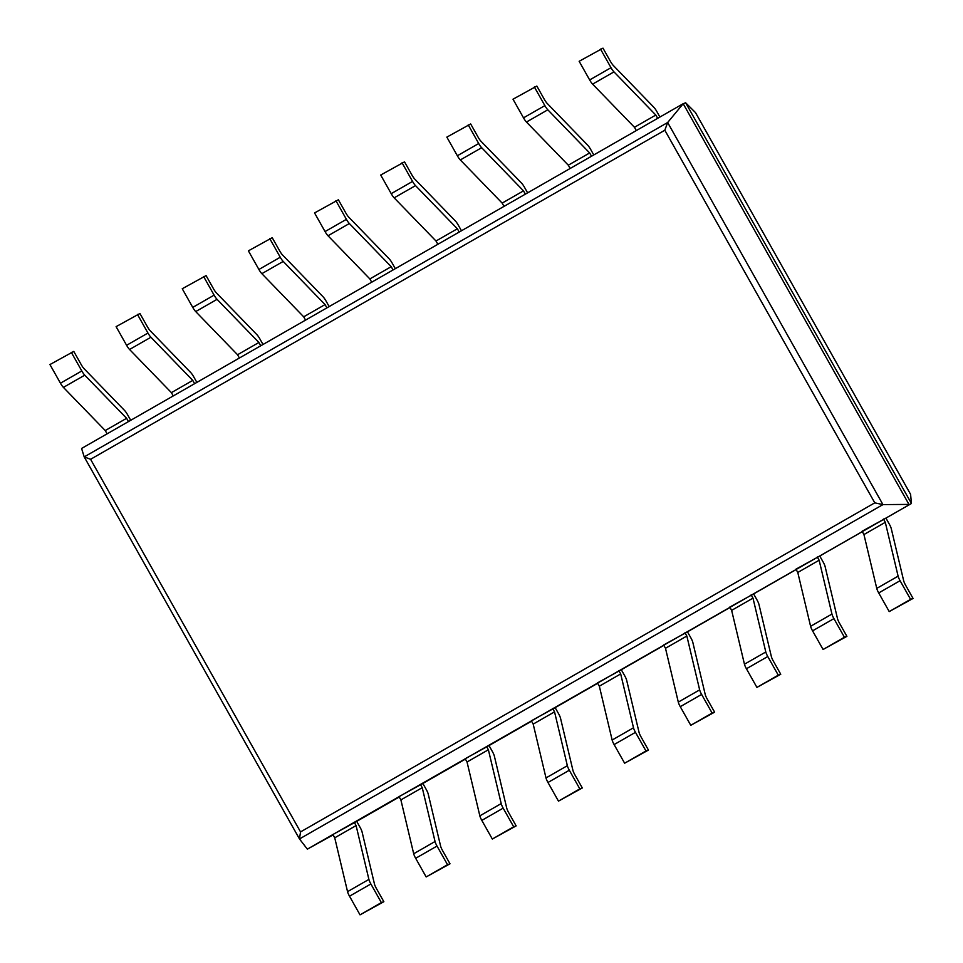<?xml version="1.0" encoding="UTF-8"?>
<svg xmlns="http://www.w3.org/2000/svg" width="963" height="963" viewBox="0 0 963 963"><rect width="100%" height="100%" fill="white"/><g stroke="black" fill="none" stroke-linecap="round" stroke-linejoin="round"><path stroke-width="1.44" d="M307.366 849.149L911.443 503.493L685.656 102.8L683.188 103.703L908.964 504.407L882.951 504.6L667.66 122.518L84.202 456.895L81.578 448.457L683.188 103.703L667.66 122.518L664.819 130.222L90.582 459.291L300.54 831.912L299.469 838.929L307.366 849.149L333.102 834.909M664.819 130.222L874.777 502.842L882.951 504.6L299.493 838.954L84.202 456.895L90.582 459.291M685.656 102.8L695.455 112.551M695.382 112.418L910.589 494.356L911.443 503.493L885.924 518.118L889.306 524.137A6.284 1.3 60.2 0 1 891.281 528.687L903.655 580.701A6.284 1.3 -119.8 0 0 905.629 585.251L913.056 598.444L889.222 611.589L878.713 592.943A6.284 1.3 -119.8 0 1 876.751 588.393L863.943 534.549L862.09 531.263L885.924 518.118M862.306 531.648L819.766 556.024L823.16 562.043A6.284 1.3 60.2 0 1 825.122 566.593L837.497 618.607A6.284 1.3 -119.8 0 0 839.471 623.157L846.898 636.35L823.076 649.495L812.567 630.849A6.284 1.3 -119.8 0 1 810.593 626.299L797.785 572.467L795.932 569.181L819.766 556.024M796.148 569.554L753.62 593.93L757.002 599.949A6.284 1.3 60.2 0 1 758.976 604.499L771.351 656.513A6.284 1.3 -119.8 0 0 773.325 661.063L780.752 674.256L756.918 687.401L746.421 668.755A6.284 1.3 -119.8 0 1 744.447 664.205L731.639 610.373L729.785 607.087L753.62 593.93M730.002 607.472L687.462 631.836L690.856 637.855A6.284 1.3 60.2 0 1 692.83 642.405L705.205 694.419A6.284 1.3 -119.8 0 0 707.167 698.982L714.606 712.163L690.772 725.308L680.263 706.673A6.284 1.3 -119.8 0 1 678.301 702.111L665.493 648.28L663.639 644.993L687.462 631.836M663.856 645.379L621.316 669.754L624.71 675.761A6.284 1.3 60.2 0 1 626.672 680.311L639.047 732.337A6.284 1.3 -119.8 0 0 641.021 736.888L648.448 750.069L624.626 763.214L614.117 744.58A6.284 1.3 -119.8 0 1 612.143 740.029L599.335 686.186L597.481 682.899L621.316 669.754M597.698 683.285L555.17 707.661L558.552 713.667A6.284 1.3 60.2 0 1 560.526 718.229L572.901 770.244A6.284 1.3 -119.8 0 0 574.875 774.794L582.302 787.975L558.468 801.132L547.971 782.486A6.284 1.3 -119.8 0 1 545.997 777.935L533.189 724.092L531.335 720.806L555.17 707.661M531.552 721.191L489.011 745.567L492.406 751.585A6.284 1.3 60.2 0 1 494.368 756.136L506.743 808.15A6.284 1.3 -119.8 0 0 508.717 812.7L516.156 825.881L492.322 839.038L481.813 820.392A6.284 1.3 -119.8 0 1 479.839 815.842L467.031 761.998L465.189 758.712L489.011 745.567M465.394 759.097L422.865 783.473L426.248 789.491A6.284 1.3 60.2 0 1 428.222 794.042L440.597 846.056A6.284 1.3 -119.8 0 0 442.571 850.606L449.998 863.799L426.164 876.944L415.667 858.298A6.284 1.3 -119.8 0 1 413.693 853.748L400.885 799.904L399.031 796.618L422.865 783.473M399.248 797.003L356.707 821.379L360.102 827.398A6.284 1.3 60.2 0 1 362.076 831.948L374.451 883.962A6.284 1.3 -119.8 0 0 376.413 888.512L383.852 901.705L360.018 914.85L349.509 896.204A6.284 1.3 -119.8 0 1 347.547 891.654L334.739 837.81L332.885 834.524L356.707 821.379M71.298 352.326L81.807 370.96L60.452 383.202L49.944 364.556L73.778 351.411L81.205 364.604A6.284 1.3 60.2 0 0 84.166 368.793L124.588 410.479A6.284 1.3 -119.8 0 1 127.537 414.668L130.715 420.301M105.244 430.545L107.098 433.832L128.452 421.589L126.61 418.303L105.244 430.545L63.402 387.391A6.284 1.3 60.2 0 1 60.452 383.202M81.807 370.96A6.284 1.3 60.2 0 0 84.756 375.161L126.61 418.303M354.24 822.294L356.093 825.58L368.901 879.412A6.284 1.3 -119.8 0 0 370.875 883.974L381.372 902.608L383.852 901.705M381.372 902.608L360.018 914.85M356.093 825.58L334.739 837.81M137.456 314.42L147.953 333.054L126.598 345.296L116.102 326.65L139.924 313.505L147.363 326.686A6.284 1.3 60.2 0 0 150.312 330.887L190.734 372.573A6.284 1.3 -119.8 0 1 193.695 376.762L196.861 382.395M171.402 392.639L173.256 395.925L194.61 383.683L192.756 380.397L171.402 392.639L129.56 349.485A6.284 1.3 60.2 0 1 126.598 345.296M147.953 333.054A6.284 1.3 60.2 0 0 150.914 337.243L192.756 380.397M420.386 784.388L422.239 787.674L435.047 841.506A6.284 1.3 -119.8 0 0 437.021 846.068L447.53 864.702L449.998 863.799M447.53 864.702L426.164 876.944M422.239 787.674L400.885 799.904M203.602 276.501L214.111 295.147L192.756 307.39L182.248 288.744L206.082 275.599L213.509 288.78A6.284 1.3 60.2 0 0 216.458 292.969L256.892 334.667A6.284 1.3 -119.8 0 1 259.841 338.856L263.019 344.489M237.548 354.733L239.402 358.019L260.756 345.777L258.903 342.491L237.548 354.733L195.706 311.579A6.284 1.3 60.2 0 1 192.756 307.39M214.111 295.147A6.284 1.3 60.2 0 0 217.06 299.337L258.903 342.491M486.544 746.481L488.385 749.768L501.205 803.599A6.284 1.3 -119.8 0 0 503.168 808.15L513.676 826.796L516.156 825.881M513.676 826.796L492.322 839.038M488.385 749.768L467.031 761.998M269.748 238.595L280.257 257.241L258.903 269.484L248.394 250.837L272.228 237.692L279.655 250.874A6.284 1.3 60.2 0 0 282.616 255.063L323.038 296.76A6.284 1.3 -119.8 0 1 326 300.95L329.165 306.583M303.706 316.827L305.548 320.113L326.914 307.871L325.061 304.585L303.706 316.827L261.852 273.673A6.284 1.3 60.2 0 1 258.903 269.484M280.257 257.241A6.284 1.3 60.2 0 0 283.218 261.43L325.061 304.585M552.69 708.563L554.544 711.85L567.351 765.693A6.284 1.3 -119.8 0 0 569.326 770.244L579.822 788.89L582.302 787.975M579.822 788.89L558.468 801.132M554.544 711.85L533.189 724.092M335.906 200.689L346.403 219.335L325.049 231.577L314.552 212.931L338.374 199.786L345.813 212.967A6.284 1.3 60.2 0 0 348.762 217.157L389.196 258.854A6.284 1.3 -119.8 0 1 392.146 263.043L395.324 268.665M369.852 278.921L371.706 282.207L393.06 269.965L391.207 266.679L369.852 278.921L328.01 235.766A6.284 1.3 60.2 0 1 325.049 231.577M346.403 219.335A6.284 1.3 60.2 0 0 349.364 223.524L391.207 266.679M618.836 670.657L620.69 673.944L633.498 727.787A6.284 1.3 -119.8 0 0 635.472 732.337L645.98 750.984L648.448 750.069M645.98 750.984L624.626 763.214M620.69 673.944L599.335 686.186M402.053 162.783L412.561 181.429L391.207 193.659L380.698 175.025L404.532 161.868L411.959 175.061A6.284 1.3 60.2 0 0 414.921 179.25L455.343 220.936A6.284 1.3 -119.8 0 1 458.292 225.137L461.47 230.759M435.998 241.003L437.852 244.289L459.207 232.059L457.353 228.773L435.998 241.003L394.156 197.848A6.284 1.3 60.2 0 1 391.207 193.659M412.561 181.429A6.284 1.3 60.2 0 0 415.51 185.618L457.353 228.773M684.994 632.751L686.848 636.037L699.656 689.881A6.284 1.3 -119.8 0 0 701.618 694.431L712.126 713.077L714.606 712.163M712.126 713.077L690.772 725.308M686.848 636.037L665.493 648.28M468.211 124.877L478.707 143.523L457.353 155.753L446.844 137.119L470.678 123.962L478.105 137.155A6.284 1.3 60.2 0 0 481.067 141.344L521.489 183.03A6.284 1.3 -119.8 0 1 524.45 187.219L527.616 192.853M502.156 203.097L504.01 206.383L525.365 194.153L523.511 190.867L502.156 203.097L460.314 159.942A6.284 1.3 60.2 0 1 457.353 155.753M478.707 143.523A6.284 1.3 60.2 0 0 481.669 147.712L523.511 190.867M751.14 594.845L752.994 598.131L765.802 651.975A6.284 1.3 -119.8 0 0 767.776 656.525L778.273 675.171L780.752 674.256M778.273 675.171L756.918 687.401M752.994 598.131L731.639 610.373M534.357 86.971L544.865 105.617L523.511 117.847L513.002 99.201L536.836 86.056L544.264 99.249A6.284 1.3 60.2 0 0 547.213 103.438L587.647 145.124A6.284 1.3 -119.8 0 1 590.596 149.313L593.774 154.947M568.302 165.191L570.156 168.477L591.511 156.247L589.657 152.961L568.302 165.191L526.46 122.036A6.284 1.3 60.2 0 1 523.511 117.847M544.865 105.617A6.284 1.3 60.2 0 0 547.815 109.806L589.657 152.961M817.298 556.939L819.14 560.225L831.948 614.069A6.284 1.3 -119.8 0 0 833.922 618.619L844.431 637.253L846.898 636.35M844.431 637.253L823.076 649.495M819.14 560.225L797.785 572.467M600.503 49.065L611.011 67.699L589.657 79.941L579.148 61.295L602.982 48.15L610.41 61.343A6.284 1.3 60.2 0 0 613.371 65.532L653.793 107.218A6.284 1.3 -119.8 0 1 656.754 111.407L659.92 117.041M634.461 127.285L636.302 130.571L657.657 118.329L655.815 115.042L634.461 127.285L592.606 84.13A6.284 1.3 60.2 0 1 589.657 79.941M611.011 67.699A6.284 1.3 60.2 0 0 613.973 71.888L655.815 115.042M883.444 519.033L885.298 522.319L898.106 576.151A6.284 1.3 -119.8 0 0 900.08 580.713L910.577 599.347L913.056 598.444M910.577 599.347L889.222 611.589M885.298 522.319L863.943 534.549M84.226 456.919L299.445 838.881M874.777 502.842L300.54 831.912M84.756 375.161L63.402 387.391M370.875 883.974L349.509 896.204M368.901 879.412L347.547 891.654M150.914 337.243L129.56 349.485M437.021 846.068L415.667 858.298M435.047 841.506L413.693 853.748M217.06 299.337L195.706 311.579M503.168 808.15L481.813 820.392M501.205 803.599L479.839 815.842M283.218 261.43L261.852 273.673M569.326 770.244L547.971 782.486M567.351 765.693L545.997 777.935M349.364 223.524L328.01 235.766M635.472 732.337L614.117 744.58M633.498 727.787L612.143 740.029M415.51 185.618L394.156 197.848M701.618 694.431L680.263 706.673M699.656 689.881L678.301 702.111M481.669 147.712L460.314 159.942M767.776 656.525L746.421 668.755M765.802 651.975L744.447 664.205M547.815 109.806L526.46 122.036M833.922 618.619L812.567 630.849M831.948 614.069L810.593 626.299M613.973 71.888L592.606 84.13M900.08 580.713L878.713 592.943M898.106 576.151L876.751 588.393M695.418 112.478L910.577 494.308"/></g></svg>
